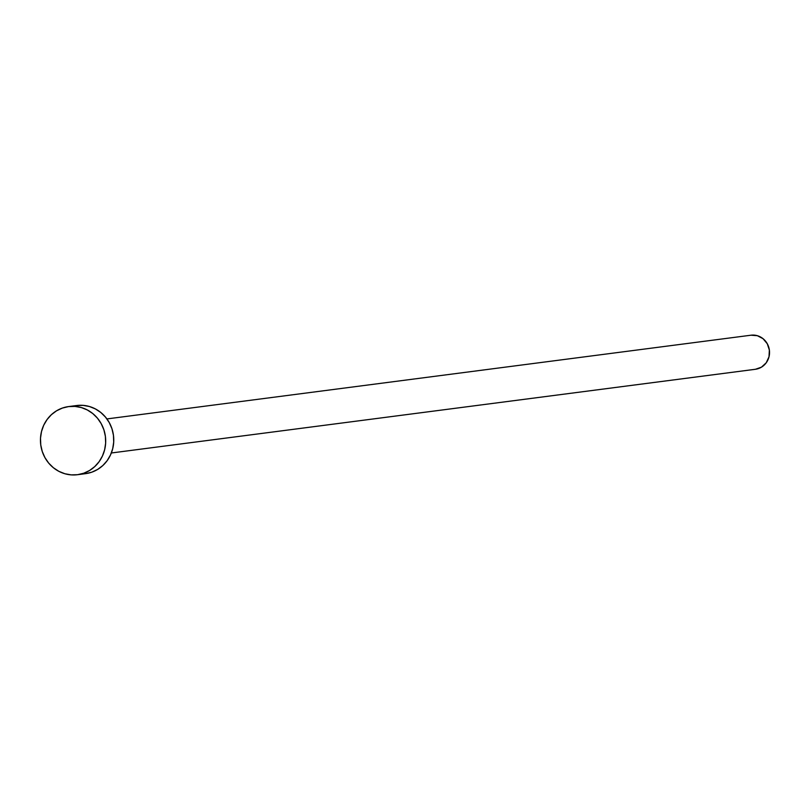 <?xml version="1.0" encoding="UTF-8"?>
<svg xmlns="http://www.w3.org/2000/svg" width="810" height="810" viewBox="0 0 810 810"><rect width="100%" height="100%" fill="white"/><g stroke="black" fill="none" stroke-linecap="round" stroke-linejoin="round"><path stroke-width="1.21" d="M106.92 418.922L751.002 335.208A17.172 16.301 -97.4 0 0 750.971 335.208L757.33 335.694L763.05 338.691L767.283 343.754L769.368 350.112L769.004 356.795L766.23 362.779L761.471 367.163L755.457 369.269L111.345 452.982L755.457 369.269A17.172 16.301 -97.4 0 0 769.378 350.123A17.172 16.301 -97.4 0 0 751.002 335.208M85.506 473.668A34.354 32.592 -97.4 0 0 85.566 473.658A34.354 32.592 -97.4 0 0 85.617 473.647L77.557 474.7A34.354 32.592 82.6 0 1 77.497 474.711A34.354 32.592 82.6 0 1 40.753 444.872A34.354 32.592 82.6 0 1 68.587 406.579L68.698 406.569M68.587 406.579A34.354 32.592 82.6 0 1 68.647 406.569A34.354 32.592 82.6 0 1 105.391 436.408A34.354 32.592 82.6 0 1 77.557 474.7L85.617 473.647A34.354 32.592 -97.4 0 0 113.461 435.365A34.354 32.592 -97.4 0 0 76.707 405.526A34.354 32.592 -97.4 0 0 76.656 405.526L68.587 406.579L74.976 406.407L81.294 407.541L87.298 409.951L92.755 413.546L97.453 418.173L101.209 423.671L103.893 429.816L105.391 436.377L105.644 443.1L104.642 449.732L102.435 456.02L99.093 461.71L94.75 466.59L89.586 470.478L83.774 473.212L77.557 474.7L71.169 474.873L64.851 473.739L58.846 471.329L53.389 467.734L48.691 463.107L44.935 457.609L42.252 451.464L40.753 444.903L40.5 438.169L41.502 431.538L43.71 425.26L47.051 419.57L51.384 414.69L56.558 410.802L62.37 408.068L68.587 406.579M76.656 405.526L83.045 405.354L89.363 406.498L95.367 408.908L100.815 412.492L105.513 417.13L109.279 422.617L111.962 428.763L113.451 435.334L113.704 442.058L112.711 448.689L110.494 454.967L107.163 460.657L102.819 465.548L97.645 469.425L91.844 472.169L85.617 473.647M111.345 452.982L755.426 369.279M77.497 474.711L85.566 473.658M68.647 406.569L76.707 405.526"/></g></svg>
